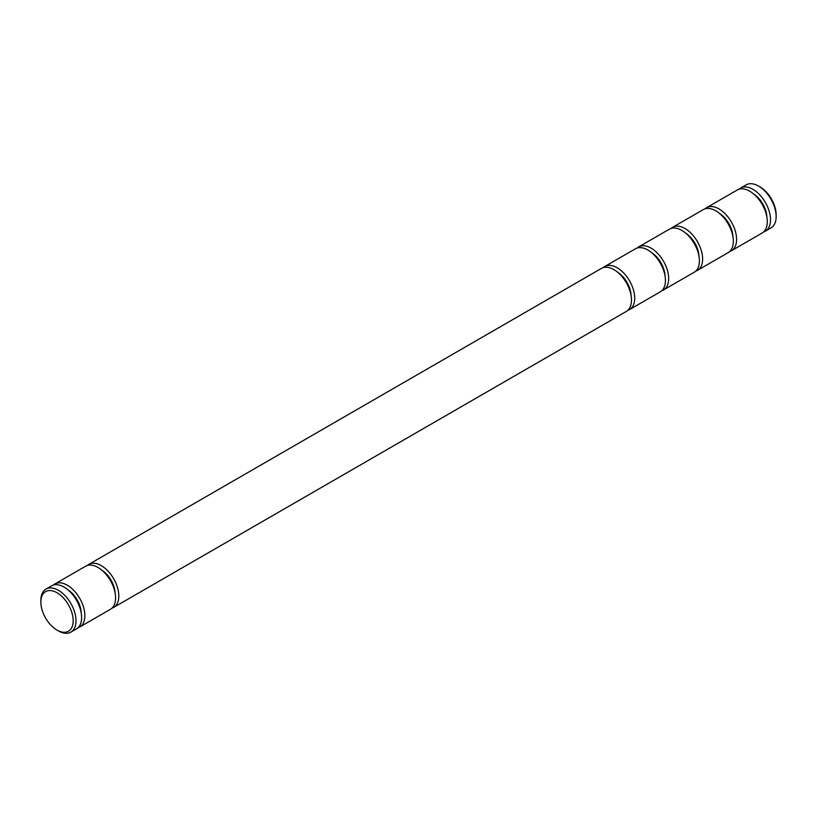 <?xml version="1.0" encoding="UTF-8"?>
<svg xmlns="http://www.w3.org/2000/svg" width="817" height="817" viewBox="0 0 817 817"><rect width="100%" height="100%" fill="white"/><g stroke="black" fill="none" stroke-linecap="round" stroke-linejoin="round"><path stroke-width="1.23" d="M113.665 607.419L626.333 311.43A24.857 14.349 -120 0 0 630.142 291.516A24.857 14.349 -120 0 0 613.904 269.62A24.857 14.349 -120 0 0 601.475 268.385L88.808 564.373A24.857 14.349 60 0 1 101.237 565.609A24.857 14.349 60 0 1 117.474 587.505A24.857 14.349 60 0 1 113.665 607.419A24.857 14.349 60 0 1 111.939 608.175M631.041 295.305A19.679 11.367 -120 0 0 617.805 272.378M101.9 570.225A19.679 11.367 60 0 1 115.136 593.162M627.844 310.317A24.857 14.349 -120 0 0 629.57 309.572L660.289 291.832A24.857 14.349 -120 0 0 664.098 271.918A24.857 14.349 -120 0 0 647.861 250.012A24.857 14.349 -120 0 0 635.432 248.787L604.713 266.516A24.857 14.349 -120 0 0 603.201 267.639M629.57 309.572A24.857 14.349 -120 0 0 633.379 289.647A24.857 14.349 -120 0 0 617.141 267.751A24.857 14.349 -120 0 0 604.713 266.516M53.34 585.095A24.857 14.349 60 0 1 54.851 583.981L85.571 566.242A24.857 14.349 60 0 1 97.999 567.468A24.857 14.349 60 0 1 114.237 589.374A24.857 14.349 60 0 1 110.428 609.288L79.709 627.027A24.857 14.349 60 0 1 77.983 627.773M54.851 583.981A24.857 14.349 60 0 1 67.28 585.207A24.857 14.349 60 0 1 83.518 607.113A24.857 14.349 60 0 1 79.709 627.027M664.997 275.697A19.679 11.367 -120 0 0 651.762 252.77M67.944 589.833A19.679 11.367 60 0 1 81.189 612.76M661.801 290.719A24.857 14.349 -120 0 0 663.516 289.964L694.236 272.224A24.857 14.349 -120 0 0 698.045 252.31A24.857 14.349 -120 0 0 681.817 230.414A24.857 14.349 -120 0 0 669.389 229.179L638.669 246.918A24.857 14.349 -120 0 0 637.158 248.031M663.516 289.964A24.857 14.349 -120 0 0 667.326 270.049A24.857 14.349 -120 0 0 651.088 248.143A24.857 14.349 -120 0 0 638.669 246.918M40.85 602.088L40.85 600.464A24.857 14.349 60 0 1 45.997 589.088L51.624 585.84A24.857 14.349 60 0 1 64.053 587.076A24.857 14.349 60 0 1 80.28 608.971A24.857 14.349 60 0 1 76.471 628.896L70.854 632.133A24.857 14.349 60 0 1 58.426 630.908L57.016 630.091A22.866 13.205 60 0 1 40.85 602.088A22.866 13.205 60 0 1 57.016 592.754A22.866 13.205 60 0 1 73.183 620.757A22.866 13.205 60 0 1 57.016 630.091L58.426 630.908M45.997 589.088A24.857 14.349 60 0 1 58.426 590.323A24.857 14.349 60 0 1 74.664 612.219A24.857 14.349 60 0 1 70.854 632.133M698.954 256.099A19.679 11.367 -120 0 0 685.708 233.172M695.747 271.111A24.857 14.349 -120 0 0 697.473 270.366L728.192 252.627A24.857 14.349 -120 0 0 732.001 232.712A24.857 14.349 -120 0 0 715.763 210.806A24.857 14.349 -120 0 0 703.335 209.581L672.616 227.31A24.857 14.349 -120 0 0 671.104 228.433M697.473 270.366A24.857 14.349 -120 0 0 701.282 250.441A24.857 14.349 -120 0 0 685.044 228.546A24.857 14.349 -120 0 0 672.616 227.31M732.9 236.491A19.679 11.367 -120 0 0 719.665 213.564M729.704 251.513A24.857 14.349 -120 0 0 731.429 250.758L762.149 233.019A24.857 14.349 -120 0 0 765.958 213.104A24.857 14.349 -120 0 0 749.72 191.209A24.857 14.349 -120 0 0 737.291 189.973L706.572 207.712A24.857 14.349 -120 0 0 705.061 208.825M731.429 250.758A24.857 14.349 -120 0 0 735.239 230.843A24.857 14.349 -120 0 0 719.001 208.938A24.857 14.349 -120 0 0 706.572 207.712M766.857 216.893A19.679 11.367 -120 0 0 753.621 193.966M763.66 231.905A24.857 14.349 -120 0 0 765.376 231.16L771.003 227.912A24.857 14.349 -120 0 0 776.15 216.536A24.857 14.349 -120 0 0 758.574 186.092L758.574 186.092A24.857 14.349 -120 0 0 746.146 184.867L740.529 188.104A24.857 14.349 -120 0 0 739.017 189.227M765.376 231.16A24.857 14.349 -120 0 0 769.185 211.246A24.857 14.349 -120 0 0 752.947 189.34A24.857 14.349 -120 0 0 740.529 188.104M776.15 216.536L776.15 214.912A22.866 13.205 -120 0 0 759.984 186.909L758.574 186.092L759.984 186.909M87.296 565.487A24.857 14.349 60 0 1 88.808 564.373"/></g></svg>
